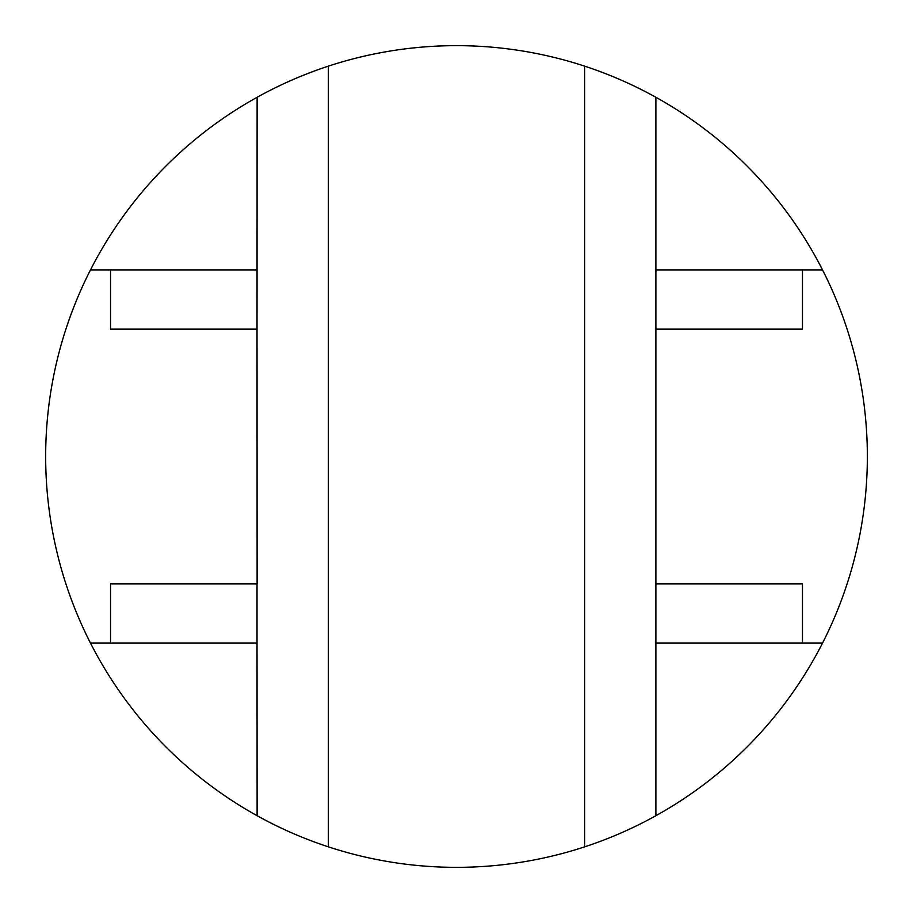<?xml version="1.0" encoding="UTF-8"?>
<svg xmlns="http://www.w3.org/2000/svg" width="913" height="913" viewBox="0 0 913 913"><rect width="100%" height="100%" fill="white"/><g stroke="black" fill="none" stroke-linecap="round" stroke-linejoin="round"><path stroke-width="1.37" d="M257.112 97.28A410.85 410.85 0 0 0 584.617 846.865A410.85 410.85 0 0 0 655.888 815.72L655.888 583.886L802.47 583.886L802.47 643.094L822.533 643.094A410.85 410.85 0 0 0 822.533 269.906L655.888 269.906L655.888 97.28A410.85 410.85 0 0 0 257.112 97.28L257.032 329.114L110.541 329.114L110.541 269.906L257.032 269.906M655.888 97.28A410.85 410.85 0 0 1 822.533 269.906M822.533 643.094A410.85 410.85 0 0 1 655.888 815.72M584.617 846.865L584.617 66.135M802.47 269.906L802.47 329.114L655.888 329.114L655.888 583.886M655.888 329.114L655.888 269.906M655.888 643.094L802.47 643.094M328.383 846.865L328.383 66.135M257.032 583.886L257.032 643.094L110.541 643.094L110.541 583.886L257.112 583.886L257.032 329.114M257.032 643.094L257.112 815.72M90.467 269.906L110.541 269.906M110.541 643.094L90.467 643.094"/></g></svg>
